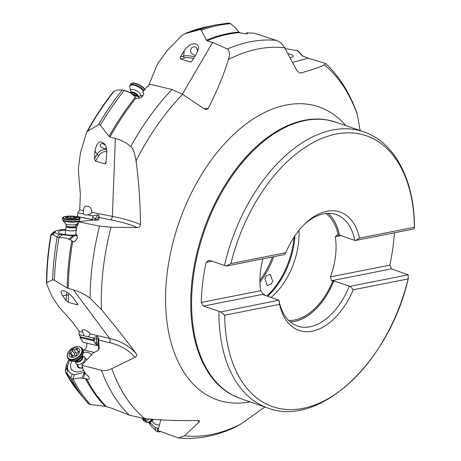 <?xml version="1.0" encoding="UTF-8"?>
<svg xmlns="http://www.w3.org/2000/svg" width="461" height="461" viewBox="0 0 461 461"><rect width="100%" height="100%" fill="white"/><g stroke="black" fill="none" stroke-linecap="round" stroke-linejoin="round"><path stroke-width="0.69" d="M68.827 359.453L66.528 364.818L65.318 370.581L66.251 369.232L67.433 368.858L67.018 373.537L71.259 378.544L73.011 379.098A211.628 128.832 109.1 0 0 90.408 404.539L88.691 403.98A211.605 128.815 -70.9 0 1 85.66 400.528A211.605 128.815 -70.9 0 1 71.259 378.544M67.018 373.537L65.571 372.217A206.05 125.432 109.1 0 0 79.136 392.737L88.725 404.02M84.605 372.402L74.538 374.58L72.331 374.061C69.697 373.076 68.101 371.261 67.531 368.616L67.392 366.668L69.553 360.168M65.318 370.581L65.433 372.033L79.136 392.737M67.531 368.616L67.294 367.809L66.251 369.232L67.283 366.702L66.528 364.818M197.631 420.524A96.608 65.767 82 0 1 199.043 422.046L199.607 421.008L198.409 420.495C181.611 420.962 163.753 420.351 144.835 418.663L129.345 415.171L111.418 408.146L105.275 406.314A206.292 125.582 -70.9 0 1 85.562 378.723L88.731 379.386L89.417 378.314L88.431 376.28L85.222 373.583L82.317 367.757L82.98 367.93L81.77 365.256L93.203 352.907L97.778 350.688L99.224 348.562L98.573 337.677L96.994 336.253L93.116 337.919L84 335.787L82.865 332.185L82.133 331.292L82.098 329.771C84.789 329.442 87.515 330.75 90.275 333.695L88.99 336.081L87.936 336.709M90.408 404.539L105.275 406.314M199.043 422.046L184.59 435.743L178.516 437.95L157.933 430.562L160.831 419.798M158.515 428.413L155.132 427.531L149.756 422.397M152.049 421.129A12.378 8.425 -98 0 0 159.466 424.869M149.497 422.455L150.574 425.382L148.857 422.547M150.574 425.382L155.668 430.632L157.299 431.813L158.094 431.899A211.628 128.832 109.1 0 0 160.866 431.657L157.939 431.922M157.207 428.252L157.846 431.922L160.29 431.438M235.911 426.834L240.844 424.062L264.879 406.994M90.425 333.948L109.614 338.426A3.02 2.011 103.1 0 1 109.43 342.604A96.608 62.811 143.3 0 1 135.096 357.304C136.692 356.393 137.124 355.27 136.387 353.933C125.795 339.653 114.144 324.896 101.426 309.648L90.097 298.238C84.686 294.251 79.142 291.485 73.46 289.929L67.185 288.044L54.398 280.253L52.594 279.787A211.605 128.815 -70.9 0 1 54.582 254.501A211.605 128.815 -70.9 0 1 54.588 254.455A211.605 128.815 -70.9 0 1 57.164 237.167L58.979 237.663A211.628 128.832 109.1 0 0 56.38 255.083A211.628 128.832 109.1 0 0 56.375 255.129A211.628 128.832 109.1 0 0 54.398 280.259M135.096 357.304L111.844 368.65A201.44 122.626 109.1 0 0 144.835 418.663M83.706 349.899L85.072 349.202L86.731 346.862L86.824 343.209M77.027 225.308L75.979 224.49M264.908 278.421L266.153 275.851L270.279 274.358L272.676 281.233L271.379 283.872L267.184 285.595L264.908 278.421M91.71 212.279C91.779 213.253 90.333 214.094 87.377 214.809L86.005 215.085L83.141 213.967L83.545 209.242C83.914 207.225 85.066 206.153 86.985 206.027C90.12 206.54 91.716 208.481 91.779 211.864L91.71 212.279L112.357 216.382A3.02 1.827 101.2 0 1 110.358 219.741A96.608 19.518 -177.8 0 1 137.309 227.607C139.193 227.492 140.242 226.501 140.449 224.634C140.346 203.307 138.876 182.055 136.047 160.872C134.479 152.239 132.71 147.474 130.745 146.575A206.05 125.432 -70.9 0 1 171.988 89.486L182.608 94.338L204.384 108.94L206.528 109.499L208.216 108.335C216.739 91.791 223.47 75.506 228.414 59.492C230.108 54.986 229.797 51.494 227.475 49.027A206.05 125.432 -70.9 0 1 276.364 40.407C279.833 41.628 282.605 44.095 284.662 47.806L297.028 70.81L299.984 73.166C310.224 70.424 318.367 67.663 324.417 64.886L325.575 63.434C339.325 76.365 349.795 92.989 356.993 113.32L357.408 114.904A201.44 122.626 109.1 0 0 324.417 64.886M137.309 227.607L111.026 227.233A201.44 122.626 109.1 0 0 103.339 267.755A201.44 122.626 109.1 0 0 103.333 267.801A201.44 122.626 109.1 0 0 101.426 309.648M360.127 130.59L357.408 114.904M292.551 62.454L308.236 58.195L325.575 63.434M276.364 40.407L254.126 33.146L246.629 32.892L247.465 33.509L247.194 33.745L245.246 33.826L239.513 32.656A206.05 125.432 109.1 0 0 207.104 40.787L206.395 40.182A206.292 125.582 -70.9 0 1 238.838 32.103L239.513 32.656M227.475 49.027L212.63 42.475L207.104 40.787M171.988 89.486L149.785 84.236L147.768 86.703L147.024 86.53L142.662 92.217C146.114 94.396 139.516 100.123 136.053 98.02A206.05 125.432 109.1 0 0 109.943 137.026L109.067 136.387A206.292 125.582 -70.9 0 1 135.24 97.363L136.053 98.02M130.745 146.575C126.395 142.749 121.272 140.046 115.383 138.461L109.943 137.026M90.097 298.238A206.05 125.432 -70.9 0 1 92.188 265.576A206.05 125.432 -70.9 0 1 92.194 265.53A206.05 125.432 -70.9 0 1 99.536 226.126L78.393 221.799L91.831 220.133L97.006 220.208L98.746 219.845L98.746 217.436L99.305 216.088L98.158 214.745L92.943 215.909L87.377 214.809M99.536 226.126L111.026 227.233M78.393 221.799L77.748 225.412L77.033 225.262L75.806 233.335L77.557 238.17L74.451 241.812L72.746 241.489A206.05 125.432 109.1 0 0 70.308 257.895A206.05 125.432 109.1 0 0 70.303 257.935A206.05 125.432 109.1 0 0 68.222 288.528M70.239 239.668L73.743 235.876L72.936 235.853L68.545 239.236L70.239 239.668L72.746 241.489M73.743 235.876L77.304 235.433M72.936 235.853L59.74 234.476C56.939 233.813 55.326 233.076 54.905 232.269L52.767 233.301L54.715 231.802L53.453 232.062L51.044 234.447L54.715 232.413L53.24 234.661L51.154 234.995A206.05 125.432 109.1 0 0 48.878 250.502A206.05 125.432 109.1 0 0 48.872 250.542A206.05 125.432 109.1 0 0 46.78 282.783L46.711 284.241L52.208 296.861L59.239 307.28L71.922 321.467L79.28 331.35L79.004 334.623L80.56 336.882L79.897 337.538L83.216 342.362L97.035 345.589L93.416 340.691L94.712 340.183L93.116 337.919M46.78 282.783L52.594 279.787M68.816 293.473A6.039 4.512 78.8 0 0 68.545 295.184A1.51 0.305 2.2 0 0 66.419 295.132L62.725 295.864C60.725 292.896 60.535 291.15 62.154 290.626C65.733 290.816 69.571 293.403 73.668 298.376L77.932 304.64L77.39 304.854L68.268 302.324L66.2 300.716L66.419 295.132A7.549 5.641 78.8 0 1 67.029 292.234M62.725 295.864L66.2 300.716M53.24 234.661L57.164 237.167M51.044 234.447L51.154 234.995L51.044 234.447M54.162 231.687L53.453 232.062M54.905 232.269L54.905 231.716L56.04 230.828L59.74 229.866L65.6 229.353M76.192 224.53L77.84 224.859M75.512 227.019A4.593 0.928 -177.8 0 1 74.405 227.619A4.593 0.928 -177.8 0 1 69.213 227.682A4.593 0.928 -177.8 0 1 66.349 226.662L66.424 226.178A4.529 0.916 2.2 0 0 69.357 227.152A4.529 0.916 2.2 0 0 74.377 227.077A4.529 0.916 2.2 0 0 75.471 226.53L76.278 230.016M132.843 94.92L134.307 95.842L137.73 96.389L132.843 94.92C132.209 93.727 129.334 92.235 124.228 90.442A211.628 128.832 109.1 0 0 100.342 125.236L99.467 124.614L98.458 124.764L87.642 131.155L86.576 132.388L80.473 152.77L78.508 167.476L78.456 171.642L80.347 194.023L79.724 209.899L77.765 212.896L77.46 216.549L76.687 216.63L92.678 219.569L92.943 215.909M238.838 32.103L237.208 29.85C236.879 29.003 234.655 26.945 230.523 23.678A211.628 128.832 109.1 0 0 201.33 30.293L200.61 29.7L199.406 29.729L184.458 33.872L181.542 35.797L167.101 50.722L158.578 62.466L156.728 65.842L148.511 85.786M142.783 95.479L141.775 96.977M308.236 58.195L302.151 55.787A206.292 125.582 -70.9 0 1 302.249 55.89M302.197 55.839L297.547 50.647L285.094 48.607M290.165 58.017L293.006 56.686C293.594 55.366 291.848 54.323 287.762 53.551M289.583 56.939L290.47 57.942M246.664 33.832L246.629 32.892M201.33 30.293L206.395 40.182M184.458 33.872L206.021 26.951A206.05 125.432 109.1 0 0 184.458 33.872M193.545 58.599A6.039 1.608 -173.1 0 0 193.026 58.432A6.039 1.608 -173.1 0 0 184.671 57.884A1.51 1.216 74.8 0 1 183.622 56.069L184.273 50.652C188.935 42.625 199.728 41.225 198.46 48.814L196.628 53.632L192.197 60.777L190.612 62.068L180.505 59.014L180.36 56.951L183.622 56.069A7.549 2.011 -173.1 0 1 194.064 56.749A7.549 2.011 -173.1 0 1 194.588 56.916M184.273 50.652L180.36 56.951M199.406 29.729A211.605 128.815 -70.9 0 1 215.967 24.877L228.823 23.05L230.523 23.678M195.614 55.274L194.26 55.164C190.33 53.361 189.563 50.825 191.96 47.546L193.47 46.786L195.758 46.982L197.175 48.653L197.562 51.897M139.729 98.078L139.13 97.928M143.077 92.592L143.371 93.047M134.307 95.842L135.119 97.231M137.73 96.389L139.291 98.21M100.342 125.236L109.067 136.387M106.848 151.813A6.039 4.328 147.1 0 0 106.566 151.738A6.039 4.328 147.1 0 0 98.931 155.426A1.51 0.605 30.3 0 1 97.15 154.274L95.006 150.96C96.775 141.884 100.054 139.66 104.843 144.276L106.295 147.676L106.825 151.093L105.921 163.321L104.952 163.851L95.554 161.2L94.511 158.786L97.15 154.274A7.549 5.411 147.1 0 1 106.687 149.664M95.006 150.96L94.511 158.786M98.458 124.764A211.605 128.815 -70.9 0 1 122.344 89.93L117.301 90.091L114.069 91.284A206.05 125.432 109.1 0 0 87.642 131.155M113.464 91.912L114.069 91.284M137.05 95.951L125.899 90.794M123.139 90.126L124.228 90.442M100.244 144.564L101.063 143.769L102.135 143.498L104.261 144.305L105.54 145.555M100.308 144.466C99.887 146.88 101.806 148.286 106.065 148.69L106.549 148.799M83.141 213.967L77.765 212.896M92.678 219.569L77.46 216.549M77.788 225.17L77.033 225.262M65.514 230.114A12.378 2.501 2.2 0 0 58.334 232.119A12.378 2.501 2.2 0 0 58.461 232.477A12.378 2.501 2.2 0 0 77.114 234.96M91.209 220.208L91.232 219.517M68.545 239.236C67.439 238.204 64.252 237.68 58.979 237.663M64.759 234.551A5.872 1.187 -177.8 0 1 65.358 234.107M75.915 234.522A5.872 1.187 -177.8 0 1 76.48 235.006M84 335.787L79.004 334.623M81.77 365.256L101.455 370.275C104.584 370.996 108.053 370.454 111.844 368.65M82.317 367.757L82.703 367.336M84.294 372.546L81.972 378.256L85.562 378.723M83.643 378.204L85.008 372.229M81.972 378.256C80.519 377.807 77.534 378.089 73.011 379.098M83.061 349.985L94.39 352.388M91.491 354.757A12.378 8.05 -36.7 0 0 83.389 352.544M71.841 361.153A12.378 8.05 -36.7 0 0 70.516 366.437A12.378 8.05 -36.7 0 0 76.647 371.9A12.378 8.05 -36.7 0 0 83.533 370.281M98.481 345.358L97.035 345.589M83.049 349.968L83.453 349.836M79.897 337.538L93.416 340.691M80.56 336.882L94.712 340.183M98.573 337.677A7.549 0.542 90.1 0 0 98.205 339.855L98.02 342.419L98.775 349.801M98.02 342.419L96.291 343.37L95.318 343.186M67.392 366.668L67.398 367.665M82.363 367.855A5.872 3.821 143.3 0 1 77.35 365.561A5.872 3.821 143.3 0 1 77.344 365.325M78.001 365.521A5.284 3.434 -36.7 0 0 78.462 366.829A5.284 3.434 -36.7 0 0 82.461 367.601M85.815 359.01A5.872 3.821 143.3 0 1 86.968 359.643M203.491 306.069L220.773 311.93L278.899 300.18L263.531 294.85L264.591 294.625L263.404 294.216L203.491 306.069L201.273 302.456A146.177 88.99 -70.9 0 1 202.719 282.61A146.177 88.99 -70.9 0 1 206.125 262.372L211.956 261.22M394.374 232.805A146.177 88.99 -70.9 0 1 393.262 244.9A146.177 88.99 -70.9 0 1 389.85 265.138L330.474 276.888A57.51 35.013 109.1 0 0 335.475 256.339A57.51 35.013 109.1 0 0 335.326 236.804L337.1 234.862L338.288 235.277L339.394 235.07L354.757 240.4A59.02 35.929 109.1 0 0 336.173 214.526A59.02 35.929 109.1 0 0 304.116 224.622M408.158 278.899A143.319 87.25 -70.9 0 1 302.716 408.429A143.319 87.25 -70.9 0 1 224.68 315.209L279.573 304.346A62.644 38.136 109.1 0 0 312.287 331.182A62.644 38.136 109.1 0 0 353.264 289.762L408.158 278.899L408.239 274.831L391.458 268.872L389.85 265.138M224.68 315.209L220.773 311.93M279.573 304.346L278.922 300.422M263.404 294.216L260.655 290.707L201.273 302.456M262.903 258.823A57.51 35.013 109.1 0 0 260.505 271.172A57.51 35.013 109.1 0 0 260.655 290.707M230.926 263.565A143.319 87.25 -70.9 0 1 336.369 134.036A143.319 87.25 -70.9 0 1 414.41 227.256L359.517 238.118A62.644 38.136 109.1 0 0 305.061 223.689A62.644 38.136 109.1 0 0 285.82 252.703L230.926 263.565L226.322 266.066L209.046 260.206L206.125 262.372M359.517 238.118L355.638 240.475L413.788 228.967L414.497 227.584M355.638 240.475L354.757 240.4M341.094 235.663L335.326 236.804M330.474 276.888L331.551 280.726L332.738 281.141L333.845 280.933L350.089 286.339L408.239 274.831M391.458 268.872L331.551 280.726M350.089 286.339L353.264 289.762M278.899 300.18A59.02 35.929 109.1 0 0 297.483 326.054A59.02 35.929 109.1 0 0 349.208 286.264M264.591 294.625A57.51 35.013 109.1 0 0 264.723 295.259M288.69 320.458A57.51 35.013 109.1 0 0 332.738 281.141M298.935 230.402A57.51 35.013 -70.9 0 1 298.44 243.489A57.51 35.013 -70.9 0 1 271.016 297.443M338.288 235.277A57.51 35.013 109.1 0 0 325.8 213.472M285.82 252.703L284.472 254.558L226.322 266.066M149.087 418.991A6.039 4.109 82 0 1 143.682 418.565M145.129 418.219A0.882 0.599 -98 0 0 146.287 418.68M82.605 355.731L83.994 356.745A5.284 3.434 143.3 0 1 84.484 357.223A5.284 3.434 143.3 0 1 83.983 361.43A5.284 3.434 143.3 0 1 76.013 363.539A5.284 3.434 143.3 0 1 75.69 362.934L75.114 361.309M78.698 353.777A6.039 3.924 143.3 0 1 71.155 357.217A6.039 3.924 143.3 0 1 70.164 351.386A6.039 3.924 143.3 0 1 77.707 347.946A6.039 3.924 143.3 0 1 78.698 353.777M77.431 349.363A0.882 0.57 -36.7 0 0 77.408 348.844A0.882 0.57 -36.7 0 0 76.226 349.023A2.092 1.36 143.3 0 1 73.633 349.645A0.882 0.57 -36.7 0 0 72.389 350.083A0.882 0.57 -36.7 0 0 72.233 350.608A2.092 1.36 143.3 0 1 71.858 351.858A2.092 1.36 143.3 0 1 70.637 352.867A0.882 0.57 -36.7 0 0 70.118 353.293A0.882 0.57 -36.7 0 0 70.032 353.996A0.882 0.57 -36.7 0 0 70.435 354.169A2.092 1.36 143.3 0 1 71.392 354.578A2.092 1.36 143.3 0 1 71.438 355.8A0.882 0.57 -36.7 0 0 71.455 356.318A0.882 0.57 -36.7 0 0 72.636 356.14A2.092 1.36 143.3 0 1 75.235 355.517A0.882 0.57 -36.7 0 0 76.48 355.079A0.882 0.57 -36.7 0 0 76.635 354.555A2.092 1.36 143.3 0 1 77.004 353.305A2.092 1.36 143.3 0 1 78.232 352.296A0.882 0.57 -36.7 0 0 78.75 351.87A0.882 0.57 -36.7 0 0 78.831 351.167A0.882 0.57 -36.7 0 0 78.428 350.994A2.092 1.36 143.3 0 1 77.477 350.585A2.092 1.36 143.3 0 1 77.431 349.363M73.633 349.645L75.961 352.774L77.091 353.195M72.965 355.996L72.337 356.272M74.284 355.316L74.607 353.063L75.961 352.774M76.088 229.976A5.284 1.066 -177.8 0 1 76.094 230.027A5.284 1.066 -177.8 0 1 74.815 230.667A5.284 1.066 -177.8 0 1 68.954 230.754A5.284 1.066 -177.8 0 1 65.531 229.618A5.284 1.066 -177.8 0 1 65.543 229.566L66.349 226.662M75.875 218.255A6.039 1.222 -177.8 0 1 67.364 218.07A6.039 1.222 -177.8 0 1 66.724 216.324A6.039 1.222 -177.8 0 1 67.485 216.203A6.039 1.222 -177.8 0 1 75.189 216.497A6.039 1.222 -177.8 0 1 75.875 218.255M74.82 216.854L73.529 216.584A2.092 0.421 -177.8 0 1 70.642 216.365L69.041 216.405A2.092 0.421 -177.8 0 1 69.046 216.451A2.092 0.421 -177.8 0 1 68.539 216.705A2.092 0.421 -177.8 0 1 67.127 216.797L66.315 216.947L66.81 217.125A2.092 0.421 -177.8 0 1 67.98 217.552A2.092 0.421 -177.8 0 1 67.779 217.725L69.069 217.995A2.092 0.421 -177.8 0 1 71.956 218.214L73.558 218.174A2.092 0.421 -177.8 0 1 73.553 218.128A2.092 0.421 -177.8 0 1 74.06 217.874A2.092 0.421 -177.8 0 1 75.477 217.776L76.284 217.632L75.788 217.454A2.092 0.421 -177.8 0 1 74.619 217.027A2.092 0.421 -177.8 0 1 74.82 216.854M72.677 379.155L74.538 374.58M70.764 377.922L72.331 374.061M155.668 430.632L155.132 427.531M184.59 435.743A201.44 122.626 109.1 0 0 240.844 424.062M250.035 401.842A155.057 94.396 -70.9 0 1 167.141 273.419A155.057 94.396 -70.9 0 1 240.97 128.043A155.057 94.396 -70.9 0 1 345.848 125.634M266.919 296.025A61.889 37.675 109.1 0 0 293.755 240.314A61.889 37.675 109.1 0 0 293.761 240.267A61.889 37.675 109.1 0 0 294.089 237.075M273.759 256.679A61.889 37.675 -70.9 0 1 259.935 282.224M284.662 47.806A201.44 122.626 109.1 0 0 228.414 59.492M182.608 94.338A201.44 122.626 109.1 0 0 136.047 160.872M204.056 108.721A99.628 39.969 -149.7 0 0 208.216 108.335M182.366 94.182L212.63 42.475M115.383 138.461L112.357 216.382A99.628 20.128 -177.8 0 1 140.449 224.634M110.358 219.741L98.746 217.436M73.46 289.929L109.614 338.426A99.628 64.776 143.3 0 1 136.387 353.933M67.185 288.044A206.292 125.582 -70.9 0 1 69.259 257.659A206.292 125.582 -70.9 0 1 69.265 257.618A206.292 125.582 -70.9 0 1 71.749 240.942M79.28 331.35L82.865 332.185M56.772 236.764L59.74 234.476M302.733 56.156L299.592 52.577A211.628 128.832 109.1 0 0 298.209 51.038M189.967 62.074L191.344 61.699M184.671 57.884L180.505 59.014M79.724 209.899L83.579 210.665M123.842 90.327L127.213 91.157M104.952 163.851L106.289 161.557M98.931 155.426L95.554 161.2M99.305 216.088A7.549 0.813 121.6 0 0 96.556 219.955L95.283 218.86A9.059 0.974 121.6 0 1 98.158 214.745M94.424 220.191L95.283 218.86L92.77 217.31M58.593 237.663L62.114 234.949M77.39 304.854L77.436 303.643M68.545 295.184L68.268 302.324M109.43 342.604L98.631 340.085M86.674 379.028A206.05 125.432 109.1 0 0 106.393 406.539M129.345 415.171A206.05 125.432 -70.9 0 1 101.455 370.275M98.205 339.855A1.51 1.072 4.2 0 0 96.626 338.777A9.059 0.645 90.1 0 1 96.994 336.253M95.185 343.024L96.314 343.024L96.626 338.777L93.664 338.777M98.441 344.707L95.951 344.16M96.291 343.37A9.059 0.645 90.1 0 1 96.314 343.024A1.51 1.072 -175.8 0 1 97.017 343.145M326.544 119.82A146.102 88.938 109.1 0 0 192.225 278.945A146.102 88.938 109.1 0 0 192.22 278.986A146.102 88.938 109.1 0 0 231.278 394.455L240.435 398.511A146.177 88.99 109.1 0 1 193.061 279.308A146.177 88.99 109.1 0 1 193.067 279.262A146.177 88.99 109.1 0 1 336.248 122.303L326.544 119.82M240.435 398.511L267.789 408.002A146.177 88.99 -70.9 0 1 218.94 311.429M224.49 265.565A146.177 88.99 -70.9 0 1 332.859 129.967A146.177 88.99 -70.9 0 1 363.602 131.794L336.248 122.303M333.845 280.933A59.02 35.929 -70.9 0 1 290.303 321.939M333.799 280.933A58.991 35.912 -70.9 0 1 290.263 321.905M327.984 213.31A59.02 35.929 -70.9 0 1 339.394 235.07M327.932 213.31A58.991 35.912 -70.9 0 1 339.348 235.07M294.988 235.732A61.607 37.502 -70.9 0 1 294.533 240.636A61.607 37.502 -70.9 0 1 294.527 240.682A61.607 37.502 -70.9 0 1 267.662 296.279M259.918 280.34A61.607 37.502 109.1 0 0 272.399 256.944M150.856 421.936A8.454 5.757 -98 0 0 152.476 420.674L152.476 420.674A8.454 5.757 -98 0 0 153.38 419.308M152.159 419.222A8.603 5.855 82 0 1 148.246 422.633L149.312 422.483A8.603 5.855 -98 0 0 153.127 419.291M142.184 418.398A8.154 5.555 -98 0 0 151.404 419.164M82.565 355.811A4.593 2.985 143.3 0 1 82.127 359.465A4.593 2.985 143.3 0 1 75.206 361.297M75.345 361.28A4.529 2.945 -36.7 0 0 81.839 359.125A4.529 2.945 -36.7 0 0 82.507 355.944M82.467 356.036A4.529 2.945 143.3 0 1 81.701 358.94A4.529 2.945 143.3 0 1 75.454 361.268M69.824 360.306A8.454 5.497 -36.7 0 0 71.472 361.072L71.472 361.072A8.454 5.497 -36.7 0 0 81.862 356.209A8.454 5.497 -36.7 0 0 81.885 356.174A8.454 5.497 -36.7 0 0 83.412 352.169L83.412 352.169A8.454 5.497 -36.7 0 0 83.153 350.372M68.724 359.321A8.603 5.595 -36.7 0 0 81.701 355.886A8.603 5.595 -36.7 0 0 81.73 355.852A8.603 5.595 -36.7 0 0 82.519 349.035L83.412 352.169L81.603 357.529L78.261 360.393C78.595 360.416 74.815 361.994 71.472 361.072L68.724 359.321L68.055 358.428A8.603 5.595 143.3 0 0 81.003 355.033A8.603 5.595 143.3 0 0 81.032 354.987A8.603 5.595 143.3 0 0 81.856 348.141L82.519 349.035M80.421 354.584A8.154 5.301 -36.7 0 0 80.456 354.544A8.154 5.301 -36.7 0 0 79.136 346.672A8.154 5.301 -36.7 0 0 68.96 351.27A8.154 5.301 -36.7 0 0 68.925 351.311A8.154 5.301 -36.7 0 0 70.245 359.182A8.154 5.301 -36.7 0 0 80.421 354.584M76.226 349.023L78.526 352.106M78.428 350.994L78.883 351.605M71.438 355.8L71.945 356.486M70.637 352.867L72.901 355.909M72.233 350.608L74.561 353.737M75.471 226.53L75.483 226.236A4.529 0.916 -177.8 0 1 74.388 226.783A4.529 0.916 -177.8 0 1 69.369 226.858A4.529 0.916 -177.8 0 1 66.436 225.884L65.6 223.856L62.777 220.295A8.454 1.706 2.2 0 0 68.666 221.966A8.454 1.706 2.2 0 0 77.581 221.781A8.454 1.706 2.2 0 0 77.609 221.776A8.454 1.706 2.2 0 0 79.563 220.946L79.799 220.191A8.603 1.74 2.2 0 1 77.748 221.228A8.603 1.74 2.2 0 1 77.719 221.234A8.603 1.74 2.2 0 1 68.176 221.372A8.603 1.74 2.2 0 1 62.604 219.522L62.777 220.295M75.483 226.236L76.474 224.282A5.613 1.135 -177.8 0 1 75.299 224.686A5.613 1.135 -177.8 0 1 69.744 224.847A5.613 1.135 -177.8 0 1 65.6 223.856M79.799 220.191L79.851 218.75A8.603 1.74 -177.8 0 1 77.771 219.793A8.603 1.74 -177.8 0 1 77.736 219.799A8.603 1.74 -177.8 0 1 68.205 219.926A8.603 1.74 -177.8 0 1 62.656 218.082L62.604 219.522M67.485 216.203L66.125 216.376A8.154 1.648 2.2 0 0 65.134 216.532A8.154 1.648 2.2 0 0 65.099 216.537A8.154 1.648 2.2 0 0 65.94 218.894A8.154 1.648 2.2 0 0 77.419 219.159A8.154 1.648 2.2 0 0 77.454 219.148A8.154 1.648 2.2 0 0 76.526 216.779L75.189 216.497M70.642 216.365L70.579 217.984M73.529 216.584L73.466 218.249M75.788 217.454L75.777 217.776M67.127 216.797L67.11 217.171M138.121 96.845A4.593 1.844 -149.7 0 0 137.799 96.182A4.593 1.844 -149.7 0 0 130.982 92.575M130.647 92.425A4.529 1.815 30.3 0 1 134.255 92.828A4.529 1.815 30.3 0 1 138 95.738A4.529 1.815 30.3 0 1 138.335 97.092A4.529 1.815 -149.7 0 0 138.415 96.977A4.529 1.815 -149.7 0 0 138.139 95.502A4.529 1.815 -149.7 0 0 134.088 92.454A4.529 1.815 -149.7 0 0 130.601 92.402L130.861 91.462L129.679 86.703A8.454 3.394 30.3 0 1 135.05 85.481A8.454 3.394 30.3 0 1 143.521 91.059M139.107 96.291L138.34 97.104M143.215 95.294L139.199 96.286A5.613 2.253 -149.7 0 0 140.081 93.865A5.613 2.253 -149.7 0 0 133.788 89.653A5.613 2.253 -149.7 0 0 130.82 91.376M144.662 89.555A8.603 3.452 -149.7 0 0 136.946 84.121A8.603 3.452 -149.7 0 0 130.694 84.167L130.014 85.331A8.603 3.452 30.3 0 1 136.168 85.245A8.603 3.452 30.3 0 1 143.878 90.587M132.036 83.332A8.154 3.273 30.3 0 1 138.467 84.398A8.154 3.273 30.3 0 1 144.817 89.348M239.887 32.794A8.603 6.938 -105.2 0 0 238.804 32.051M178.516 437.95C197.66 439.771 216.935 436.002 236.337 426.632M46.503 283.359C46.549 267.541 47.996 251.36 50.837 234.828M54.041 231.739L56.04 230.828M298.192 51.021L299.592 52.577M206.021 26.951L215.967 24.877M86.576 132.388C94.661 117.641 103.616 104.059 113.441 91.641M125.945 90.805L122.666 90.004M267.789 408.002C320.147 428.223 389.822 360.813 408.342 278.288M414.497 227.676C414.572 180.804 395.198 142.42 363.602 131.794M153.473 419.314L152.476 420.674L149.312 422.483M142.08 418.386L148.246 422.633M86.587 360.047L84.484 357.223M78.462 366.829L76.013 363.539M81.856 348.141C78.001 345.064 73.656 346.13 68.81 351.345C66.995 354.106 66.741 356.462 68.055 358.428M78.577 352.066L77.477 350.585M72.59 356.186L71.392 354.578M75.898 235.047L75.961 233.45M76.025 231.75L76.094 230.027M65.341 234.632L65.531 229.618M66.424 226.178L66.436 225.884M76.474 224.282L78.226 222.715M79.038 221.724L79.563 220.946M66.125 216.376L65.076 216.543C63.134 217.062 62.327 217.575 62.656 218.082M79.851 218.75C80.594 218.312 79.488 217.655 76.526 216.779M74.59 217.805L74.619 217.027M67.969 217.932L67.98 217.552M130.014 85.331L129.679 86.703M130.694 84.167C131.852 80.9 142.265 84.962 145.042 89.624M238.746 31.959L240.089 32.864"/></g></svg>
